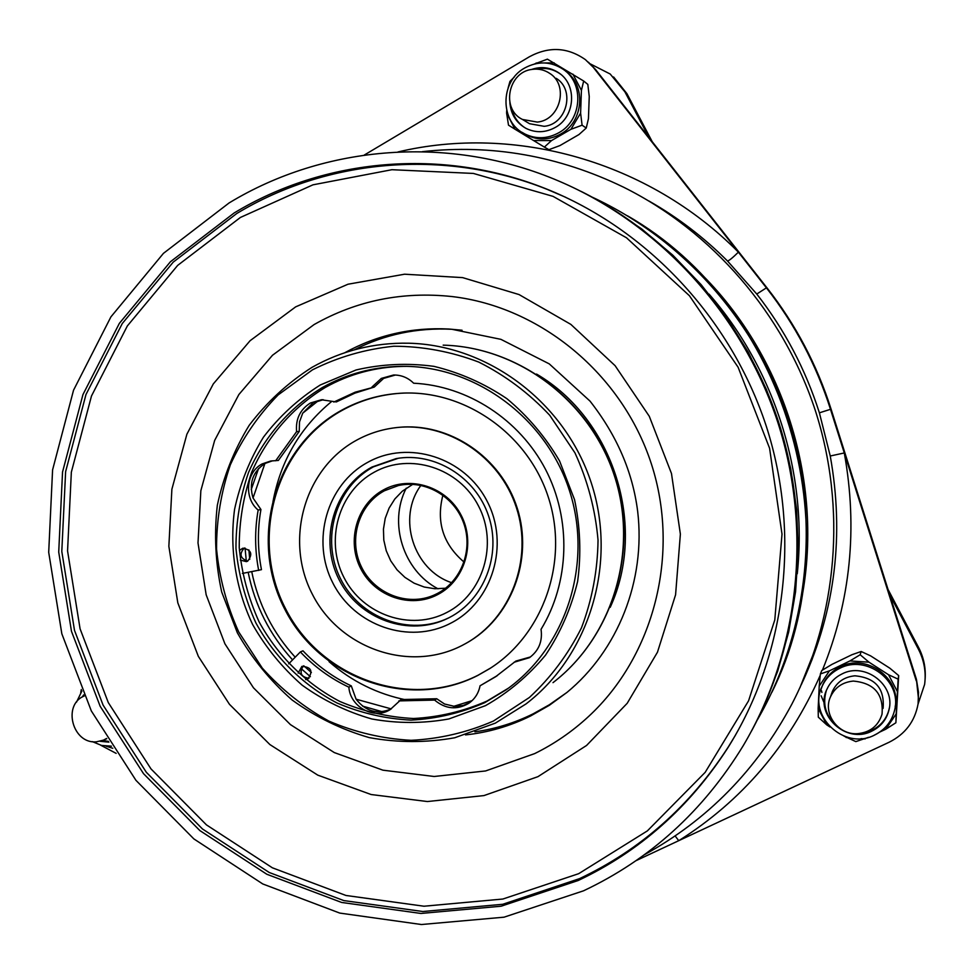 <?xml version="1.0" encoding="UTF-8"?>
<svg xmlns="http://www.w3.org/2000/svg" width="974" height="974" viewBox="0 0 974 974"><rect width="100%" height="100%" fill="white"/><g stroke="black" fill="none" stroke-linecap="round" stroke-linejoin="round"><path stroke-width="1.46" d="M853.309 681.069C874.153 683.018 883.722 694.072 882.018 714.246C878.329 725.861 870.245 732.326 857.777 733.653C838.48 735.358 822.555 713.893 830.457 696.921C834.901 687.425 842.522 682.153 853.309 681.069M831.455 694.072L832.405 691.406C836.776 682.08 844.263 676.881 854.88 675.81C875.37 677.709 884.769 688.569 883.089 708.402M532.401 69.361C538.646 68.545 544.369 69.86 549.567 73.281C569.169 85.188 560.281 120.155 537.295 122.091L522.466 119.449C500.758 109.246 508.124 71.626 532.401 69.361M556.239 78.346C575.524 90.058 566.771 124.428 544.149 126.316L529.564 123.722L527.482 122.468M106.616 738.426L103.512 740.118L96.523 741.798C72.721 744.367 62.056 704.908 84.166 696.02M420.926 485.369C396.856 517.669 413.414 570.082 451.656 582.696M442.914 495.145C436.035 521.845 443.085 544.162 464.05 562.071M448.588 617.93C409.737 636.789 359.686 618.113 340.376 578.422C320.531 539.012 335.567 487.28 373.432 466.826L398.281 458.267M312.033 367.332C341.801 350.603 374.028 342.556 408.69 343.213C488.595 345.052 565.334 402.81 591.352 483.116C617.577 563.362 589.55 655.283 526.07 703.898L495.364 723.122L454.712 737.768C426.21 742.845 397.733 742.797 369.268 737.61C341.46 729.575 315.734 717.034 292.09 699.989C270.163 680.716 251.925 658.327 237.364 632.832L221.707 592.009C215.449 563.301 213.988 534.409 217.324 505.323C223.423 476.749 234.04 450.073 249.186 425.321C266.706 402.238 287.647 382.904 312.033 367.332M493.416 721.052L529.393 697.481C550.785 677.636 568.146 654.394 581.49 627.792C592.107 599.777 597.622 570.569 598.036 540.144C595.394 509.743 587.699 480.645 574.952 452.861L549.726 415.277C529.004 393.192 505.36 375.465 478.794 362.097C451.169 351.602 422.85 346.318 393.849 346.233C365.14 349.179 338.015 357.044 312.447 369.852L278.174 394.896C258.22 415.326 242.282 438.604 230.375 464.744C221.061 491.967 216.447 520.067 216.545 549.019C219.381 577.874 226.772 605.511 238.727 631.956L262.25 668.054C281.535 689.568 303.754 707.246 328.883 721.089C355.218 732.363 382.624 738.779 411.113 740.313C439.627 738.925 467.057 732.497 493.416 721.052M485.49 705.651L448.892 718.946C423.215 723.597 397.526 723.609 371.849 718.982C346.732 711.787 323.49 700.513 302.123 685.16C282.302 667.774 265.805 647.564 252.643 624.541C235.635 588.576 229.353 548.606 234.576 509.341C240.115 483.542 249.746 459.472 263.455 437.168C279.307 416.361 298.239 398.975 320.251 384.998L356.07 369.974C381.613 364.02 407.582 362.815 433.954 366.358C459.959 372.665 484.285 383.439 506.918 398.695C527.993 416.263 545.562 437.046 559.6 461.031L574.538 499.65C580.309 526.897 581.332 554.194 577.606 581.539C571.166 608.239 560.464 632.796 545.489 655.198C528.383 675.81 508.379 692.636 485.49 705.651M322.418 387.506C289.595 407.473 263.978 437.107 248.492 472.585C240.079 497.044 235.903 522.308 235.964 548.35C238.496 574.307 245.144 599.18 255.906 622.958C274.729 657.219 302.865 685.051 337.077 703.021C360.757 713.102 385.4 718.8 410.979 720.115C436.583 718.8 461.189 712.968 484.808 702.631L506.103 689.836C565.943 647.82 593.373 563.654 569.352 490.299C545.598 416.848 473.912 365.019 400.838 366.346C372.774 366.918 346.634 373.967 322.418 387.506M406.669 366.358L403.419 366.382C375.465 366.942 349.447 373.967 325.328 387.433C292.65 407.315 267.144 436.815 251.718 472.122C243.33 496.472 239.166 521.614 239.227 547.546C241.747 573.394 248.358 598.146 259.072 621.814C277.809 655.916 305.824 683.614 339.889 701.487C363.472 711.519 388.005 717.193 413.475 718.508C438.957 717.181 463.466 711.373 486.976 701.073L508.294 688.253M303.255 665.948C299.067 672.9 300.978 677.015 308.977 678.281M305.666 679.633L307.942 678.963C313.336 671.147 311.315 666.959 301.867 666.399L298.154 673.156M247.713 561.109C240.201 558.467 239.032 554.121 244.218 548.07L244.304 548.021M239.397 550.468L242.782 548.216C251.389 549.774 253.021 554.072 247.688 561.134L246.41 561.645L240.286 560.087M253.033 498.006C248.747 483.262 252.704 471.781 264.879 463.575L253.033 498.006L260.935 509.512L258.159 510.059C243.719 498.213 245.898 472.244 262.103 463.941L270.723 461.019L278.369 460.434L299.249 431.409L299.493 421.973L302.707 413.183L312.958 402.907L323.21 399.705M265.305 463.344L272.489 460.824M299.249 431.409L296.595 431.652C295.512 419.076 300.102 409.543 310.353 403.029L321.383 399.766L336.322 401.945L354.865 393.155L374.26 387.068L383.646 378.387L395.383 375.027M333.802 402.055L355.145 392.193L374.26 387.068M371.898 387.116L381.321 378.411L393.545 375.014C401.288 374.929 407.984 377.656 413.646 383.208C467.471 385.801 519.446 419.356 545.574 469.468C571.592 519.629 569.62 582.476 541.045 629.338C542.688 641.269 538.817 650.717 529.43 657.681L529.759 657.45M490.701 667.981L478.258 675.128C409.628 710.277 320.446 678.184 285.504 608.592C249.588 539.499 274.851 447.553 341.862 410.517C360.149 400.375 379.823 394.616 400.874 393.228L403.893 393.082M341.034 410.565C359.345 400.411 379.044 394.64 400.119 393.265C463.734 389.101 527.689 433.247 548.325 497.215C569.279 561.073 543.577 634.464 489.727 668.614L477.613 675.542C408.897 710.728 319.594 678.598 284.615 608.908C248.65 539.718 273.95 447.663 341.034 410.565M462.114 645.445C409.092 672.961 339.573 648.367 312.313 594.152C284.286 540.351 304.241 468.774 356.362 440.309C368.537 433.613 381.552 429.424 395.407 427.72C446.591 421.292 499.784 455.929 516.403 507.624C533.387 559.198 510.778 618.551 465.645 643.546L462.114 645.445M757.358 719.871C807.896 632.832 820.461 522.076 789.354 422.546C757.748 323.173 683.918 239.616 592.521 197.308M578.227 880.496L501.135 906.21L420.951 913.454L341.606 902.448L266.815 874.25L199.853 830.566L143.519 773.66L100.139 706.235L71.467 631.286L58.72 552.063L62.543 472L82.948 394.592L119.352 323.368L170.426 261.75L234.198 212.941C324.391 158.409 441.697 147.22 545.355 188.542C646.821 228.805 730.768 317.901 766.246 426.088C801.237 534.434 785.823 655.952 727.517 748.324C689.288 807.422 639.528 851.483 578.227 880.496M229.06 202.969C324.659 144.882 450.158 134.363 559.356 181.298C659.861 224.312 742.322 314.152 777.8 422.326C812.779 530.66 799.009 651.886 743.089 745.914C703.179 811.135 649.999 859.433 583.536 890.808L504.057 917.179L421.425 924.521L339.743 913.076L262.761 883.954L193.875 838.918L135.946 780.332L91.325 710.935L61.837 633.806L48.7 552.307L52.584 469.906L73.537 390.221L110.926 316.854L163.449 253.35L229.06 202.969M509.865 102.587C510.839 114.275 516.257 122.882 526.094 128.422C535.761 133.085 545.489 132.756 555.253 127.448C575.269 116.783 577.387 84.714 558.772 72.843C550.286 67.279 541.142 66.171 531.354 69.531M560.561 74.182L559.782 73.622C552.708 68.886 544.941 67.389 536.491 69.117M871.84 731.121C880.74 726.701 886.425 719.762 888.885 710.289C895.983 685.355 864.973 661.565 841.877 674.008C834.962 677.429 829.945 682.591 826.816 689.482C814.179 714.794 846.236 744.623 871.84 731.121M862.501 732.996L872.022 730.183C880.91 725.776 886.571 718.849 889.031 709.401L889.359 707.842M83.654 694.9L82.242 697.031M99.981 741.299L108.893 742.139M524.645 133.864L527.214 135.301C538.354 140.536 549.519 140.11 560.72 134.022C583.584 121.847 586.506 85.42 565.638 71.212M895.155 706.905C901.449 678.391 866.154 652.872 840.172 666.849C832.332 670.745 826.585 676.565 822.945 684.308L821.873 686.926M636.107 860.626L889.079 742.261C905.199 734.189 914.866 721.417 918.08 703.934L918.506 692.331L916.412 679.268L831.078 409.129C816.979 364.897 795.721 324.61 767.317 288.28L595.625 69.604L585.423 59.657C567.659 47.19 548.983 46.228 529.393 56.76L364.191 155.097M801.444 684.393L812.06 659.544L817.247 644.106L799.958 687.632M916.266 680.85L844.288 452.959L830.25 456.002L819.39 412.83C805.522 369.353 784.654 329.76 756.761 294.038L727.481 260.983C728.905 260.837 732.545 257.903 738.389 252.156L593.848 68.058M383.598 489.825C410.176 475.093 446.725 486.854 461.152 515.234C475.982 543.395 464.756 580.76 437.618 594.627C410.699 608.896 374.844 596.587 360.757 568.682C346.269 540.972 356.801 504.155 383.598 489.825M437.375 593.495C461.518 581.064 473.352 549.506 463.587 522.855C454.067 496.107 424.859 479.537 398.415 485.539L384.413 490.762C358.736 504.508 348.156 539.377 361.184 566.381C373.858 593.543 407.424 606.948 434.063 595.09L437.375 593.495M374.442 472.086C338.623 491.371 324.683 540.582 344.005 577.594C362.803 614.886 410.675 631.493 446.822 612.476C483.25 594.018 498.457 543.821 478.514 505.981C459.107 467.861 409.969 452.24 374.442 472.086M412.745 484.334L402.286 491.225L394.835 498.98L389.076 508.136L385.229 518.314L383.452 529.101L383.793 540.083L386.264 550.809L390.732 560.854L397.051 569.839L404.953 577.387L414.133 583.195L424.238 587.03L434.842 588.746L445.556 588.235M438.032 588.82C403.236 570.642 388.212 523.05 406.243 488.181M822.433 670.112C850.606 600.702 857.887 528.322 844.288 452.959L830.493 409.311C816.322 364.86 794.967 324.366 766.416 287.854L738.389 252.156C648.355 161.075 514.698 124.197 397.976 151.956M916.412 679.268L918.555 699.527M100.724 745.22L116.15 753.365M81.292 689.555L80.732 692.66M588.406 62.178L595.625 69.604M820.254 675.274C788.891 745.865 741.725 801.005 678.744 840.696L675.14 835.948M851.994 654.698L831.954 664.378L821.812 670.477L820.376 673.947L819.219 686.122L829.446 670.83L849.925 660.944L860.164 654.747L861.15 651.496L851.994 654.698M860.164 654.747L869.003 662.186L888.556 674.751L898.138 679.146L898.685 675.591L889.786 668.164L870.659 655.892L861.15 651.496M898.138 679.146L896.177 713.918L885.756 729.234L895.885 722.769L898.685 675.591M582.087 125.196L586.238 128.044L588.442 118.706L589.246 96.463L587.821 84.385L583.682 81.025L581.417 90.363L580.601 113.106L570.922 129.311L582.087 125.196L580.601 113.106M570.922 129.311L551.515 140.585L544.369 147.098L548.922 149.667L559.94 145.576L578.958 134.558L586.238 128.044M868.601 737.306L855.829 741.604L844.02 736.137M829.982 726.994L826.816 724.936L818.148 708.378L818.306 717.168L826.816 724.936M818.148 708.378L819.219 686.122M829.446 670.83L820.376 673.947M895.885 722.769L896.177 713.918M885.756 729.234L879.948 731.973M112.801 748.288L106.056 746.157M544.369 147.098L515.039 129.25L506.614 113.167L508.501 125.159L515.039 129.25M506.614 113.167L506.699 110.622M514.345 76.983L509.95 81.39L508.136 87.855M534.543 63.955L547.4 59.158L583.682 81.025M846.138 737.513L849.377 737.756M861.077 738.621L865.143 738.925M869.003 662.186L849.925 660.944M897.334 691.467L888.556 674.751M533.496 140.536L551.515 140.585M554.218 62.884L544.99 62.945M540.765 62.981L536.126 63.018M581.417 90.363L572.895 74.134M826.342 690.639C822.275 704.348 825.769 716.097 836.824 725.886M102.465 740.544L108.406 741.348M511.496 107.542C513.31 116.442 517.924 123.272 525.351 128.02M398.013 427.44C448.941 421.961 501.22 456.952 517.304 508.367C533.715 559.685 511.094 618.368 466.303 643.181L466.035 643.327M288.694 663.842L300.357 651.935L302.963 650.815C316.94 665.607 333.047 677.295 351.297 685.891L356.082 699.198C365.774 711.507 377.498 714.733 391.268 708.902L391.329 708.865M300.357 651.935C314.383 666.788 330.551 678.537 348.862 687.169L351.297 685.891M348.862 687.169C350.19 706.929 374.15 720.078 390.136 709.632L401.118 699.563L436.705 698.748L444.546 704.007L454.785 706.454L463.283 705.456L469.943 702.485M398.877 700.903L434.611 700.087L436.705 698.748M434.611 700.087C445.556 709.145 456.964 710.216 468.823 703.289C474.837 699.04 478.587 693.208 480.048 685.793L497.337 675.579M480.048 685.793L495.571 676.772L515.818 661.09L530.453 656.951M514.029 662.283L529.43 657.681M296.595 431.652L275.642 460.787M260.935 509.512C257.416 529.527 257.586 549.579 261.458 569.656L242.38 573.43M258.159 510.059C254.616 530.16 254.798 550.298 258.682 570.447M918.044 704.153L924.63 684.357C926.225 672.048 924.131 660.287 918.348 649.074L889.676 594.627M888.057 589.489L918.519 647.333C923.754 657.426 925.945 668.067 925.105 679.231M648.976 137.553L624.931 91.885L610.199 74.024L590.414 63.943M613.608 76.983L626.915 93.638L652.227 141.693M406.596 699.989C377.498 694.133 351.663 681.362 329.078 661.675M272.951 501.841C280.536 460.958 300.175 427.44 331.878 401.276M537.94 776.668L483.944 795.588L427.403 801.541L371.131 794.528L317.804 775.158L269.871 744.55L229.45 704.299L198.319 656.318L177.816 602.845L168.855 546.292L171.887 489.228L186.886 434.234L213.306 383.914L250.087 340.717L295.67 306.859L347.998 284.225L404.587 274.205L462.613 277.614L519.045 294.562L570.849 324.391L615.105 365.688L649.293 416.3L671.476 473.498L680.376 534.117L675.579 594.797L657.462 652.215L627.195 703.301L586.567 745.463L537.94 776.668M449.404 617.516C484.054 599.85 501.78 554.827 488.558 515.891C475.629 476.846 434.38 451.705 396.138 458.608L371.873 467.082C333.753 487.67 318.754 539.852 338.952 579.42C358.602 619.257 409.202 637.653 448.077 618.186L449.404 617.516L448.077 618.186M450.658 623.226C409.19 644.946 354.439 625.832 332.95 583.17C310.852 540.826 326.728 484.504 367.722 462.333C408.374 439.517 464.768 457.354 487.061 501.111C509.974 544.539 492.442 602.151 450.658 623.226M552.989 682.652C612.634 636.959 638.956 550.943 614.46 475.945C590.134 400.898 518.253 346.914 443.158 345.149C518.899 347.012 590.609 401.13 614.825 475.848C639.224 550.505 613.096 636.509 552.989 682.652M453.555 706.381L472.11 700.635M356.082 699.198L391.268 708.902M303.827 665.863L311.388 672.535M251.742 571.726C258.378 604.294 272.866 632.783 295.195 657.207M248.845 549.847L249.758 559.332M318.498 400.594L302.707 413.183M240.42 217.446L177.658 265.403L127.338 325.961L91.483 396.004L71.346 472.147L67.559 550.919L80.087 628.851L108.297 702.595L150.994 768.912L206.439 824.868L272.355 867.797L345.965 895.471L424.019 906.222L502.888 899.026L578.678 873.678L647.393 830.871L705.176 772.345L748.568 700.805L774.793 619.939L782.012 534.129L769.582 448.247L738.109 367.235L689.446 295.755L626.501 237.778L553.062 196.371L473.388 173.433L391.913 169.707L312.958 184.829L240.42 217.446M735.394 735.285L728.333 746.912C690.249 805.802 640.661 849.718 579.567 878.633L502.742 904.286L422.826 911.518L343.761 900.573L269.214 872.485L202.458 828.959L146.319 772.272L103.074 705.079L74.499 630.385L61.8 551.442L65.623 471.647L85.98 394.519L122.274 323.538L173.202 262.152L236.767 213.513C326.667 159.188 443.572 148.06 546.864 189.236L565.663 197.284M751.441 731.182C800.482 640.624 811.561 527.531 779.711 425.589C747.338 323.818 673.363 237.486 581.174 191.428M797.268 573.747C807.848 474.241 774.866 369.596 709.084 294.136M465.499 734.907C488.205 732.497 509.877 726.202 530.526 716.012L549.373 705.273L566.978 692.404L549.312 704.786L533.18 713.808C514.649 722.976 495.23 728.978 474.922 731.839M462.053 330.235L448.722 329.005C411.539 327.179 376.901 335.08 344.808 352.722M527.214 135.301L525.059 134.071C499.832 122.59 499.565 81.633 524.621 68.046C537.892 60.863 550.748 61.265 563.167 69.288C584.607 83.301 581.941 120.435 558.723 132.781C547.473 138.892 536.248 139.331 525.059 134.071L521.869 132.245M820.741 690.006L822.299 685.939C825.964 678.148 831.747 672.304 839.625 668.395C866.324 653.98 902.362 681.155 894.607 710.168C891.831 721.466 885.147 729.757 874.567 735.017M422.424 151.652C491.724 144.018 558.796 155.864 623.616 187.215C712.25 231.362 783.461 313.482 815.348 410.602C846.723 507.892 837.494 616.25 791.838 704.178C756.688 769.886 707.514 820.071 644.35 854.758M802.929 681.191C835.278 609.967 844.385 534.909 830.25 456.002M727.481 260.983C703.825 237.327 677.661 217.348 649.001 201.046M799.07 610.893C827.851 487.256 783.778 347.426 689.227 262.639M819.39 412.83L831.078 409.129M756.761 294.038L766.416 287.854L767.317 288.28M639.894 858.885L639.516 858.24M610.199 607.35C647.491 526.35 613.608 418.978 536.54 374.065M354.28 349.836C384.73 334.399 417.286 327.544 451.924 329.285L500.904 339.342L549.251 363.874L590 401.093C616.822 435.305 632.71 472.061 637.666 511.362C645.932 580.687 617.711 650.729 566.978 692.404M918.348 649.074L918.519 647.333M626.915 93.638L624.931 91.885M452.033 296.559C540.29 306.822 622.069 373.785 651.326 463.758C680.607 553.707 653.944 656.038 588.661 716.414C572.298 731.547 554.291 743.953 534.629 753.62L485.588 770.958L434.173 776.485L382.916 770.178L334.265 752.561L290.447 724.619L253.447 687.778L224.921 643.814L206.159 594.773L198.002 542.944L200.851 490.689L214.657 440.418L238.873 394.531L272.501 355.254L314.078 324.573C356.435 300.601 402.42 291.263 452.033 296.559M103.512 740.118L106.775 738.706M396.138 458.608L397.648 458.364M270.723 461.019L271.515 460.921M321.383 399.766L322.467 399.717M393.545 375.014L394.92 375.014M382.246 711.714L362.547 706.113M310.377 676.699L301.234 668.651M292.565 659.885C269.786 634.853 254.993 605.682 248.175 572.371M246.3 560.987L245.058 548.058M251.231 489.581L258.56 468.531M489.727 668.614L490.348 668.213M400.119 393.265L400.874 393.228M762.739 708.682L777.69 671.159L788.684 632.016L795.575 591.705L798.23 550.687L796.61 509.463L790.718 468.506L780.612 428.329L766.404 389.405L748.263 352.198L726.434 317.159L701.17 284.688L672.803 255.164L641.671 228.927L608.178 206.245M771.834 692.368C853.261 529.71 785.738 306.262 627.451 215.802M559.782 73.622L558.772 72.843M889.031 709.401L888.885 710.289M81.913 690.98L76.52 702.132M92.335 741.616L101.588 745.439L111.438 746.157M822.945 684.308L822.299 685.939C806.996 715.549 844.397 750.942 874.506 735.102C885.123 729.83 891.819 721.515 894.607 710.168M821.155 695.801L824.284 703.216M821.411 690.529L821.91 692.453M400.01 485.21L398.415 485.539M727.517 748.324L735.419 735.248M545.355 188.542L565.772 197.332M495.571 676.772L497.239 675.652M403.419 366.382L400.838 366.346M508.184 688.338L506.103 689.836M522.466 119.449L529.564 123.722M830.457 696.921L832.405 691.406"/></g></svg>
